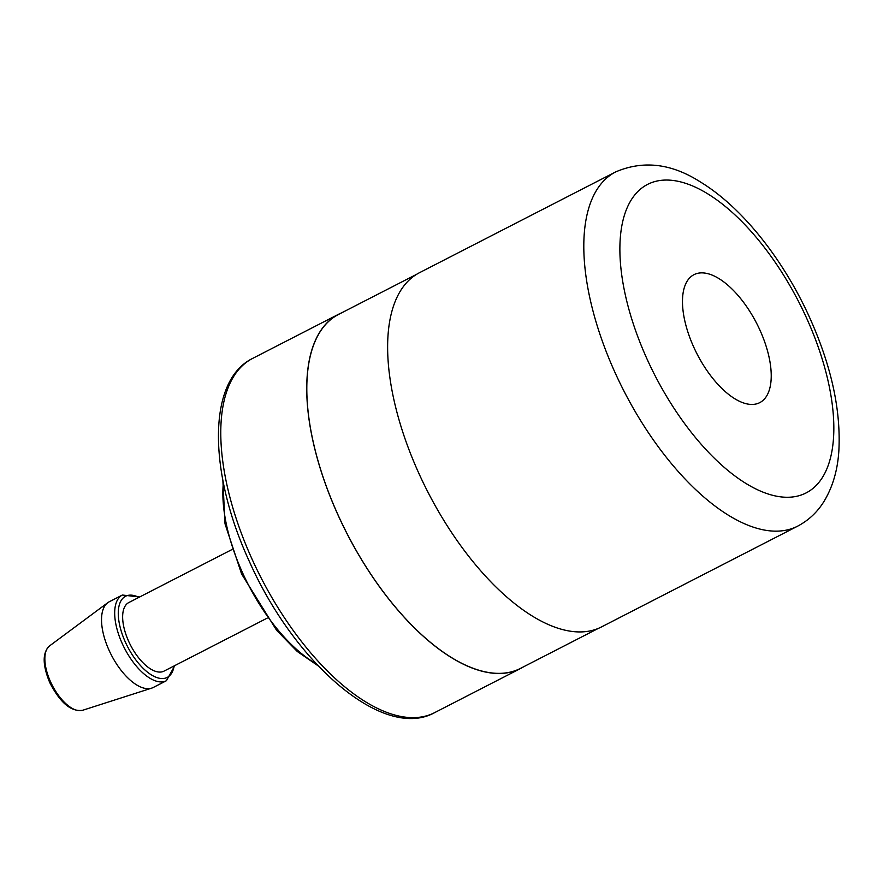 <?xml version="1.0" encoding="UTF-8"?>
<svg xmlns="http://www.w3.org/2000/svg" width="883" height="883" viewBox="0 0 883 883"><rect width="100%" height="100%" fill="white"/><g stroke="black" fill="none" stroke-linecap="round" stroke-linejoin="round"><path stroke-width="1.32" d="M759.81 329.856A71.942 33.499 -117.2 0 1 759.733 402.648A71.942 33.499 -117.2 0 1 693.906 347.472A71.942 33.499 -117.2 0 1 693.983 274.668A71.942 33.499 -117.2 0 1 759.81 329.856M419.248 474.204A199.128 92.726 -117.2 0 1 419.469 272.715L615.639 171.931A199.128 92.726 -117.2 0 0 615.429 373.432A199.128 92.726 -117.2 0 0 797.625 526.169L601.444 626.952A199.128 92.726 -117.2 0 1 419.248 474.204M598.42 628.354L520.484 668.387A198.995 92.671 -117.2 0 1 338.41 515.749A198.995 92.671 -117.2 0 1 338.631 314.381L416.566 274.348M523.442 666.864A199.128 92.726 -117.2 0 1 520.54 668.508A199.128 92.726 -117.2 0 1 338.355 515.76A199.128 92.726 -117.2 0 1 338.564 314.271A199.128 92.726 -117.2 0 1 341.589 312.858M267.174 618.133L164.017 671.124A38.543 17.947 -117.2 0 1 128.763 641.555A38.543 17.947 -117.2 0 1 128.797 602.559L231.942 549.568M109.172 650.528A48.179 22.439 -117.2 0 1 107.759 602.703A48.179 22.439 -117.2 0 1 109.227 601.787L122.373 595.032A48.179 22.439 -117.2 0 0 122.329 643.773A48.179 22.439 -117.2 0 0 166.401 680.727L153.256 687.482A48.179 22.439 -117.2 0 1 151.655 688.144A48.179 22.439 -117.2 0 1 109.172 650.528M223.366 482.88A125.254 58.333 62.8 0 0 242.748 573.21A125.254 58.333 62.8 0 0 316.39 663.95M138.896 597.372A45.607 21.236 62.8 0 0 125.518 642.427A45.607 21.236 62.8 0 0 154.205 676.455A45.607 21.236 62.8 0 0 174.117 665.937M82.616 710.285C71.104 711.996 60.143 702.758 49.735 682.559C42.406 664.833 42.34 652.625 49.547 645.915A36.291 16.898 62.8 0 0 50.618 681.952A36.291 16.898 62.8 0 0 82.616 710.285L151.655 688.144M434.591 712.658C383.652 740.936 294.922 663.884 249.503 561.798C208.399 473.056 206.777 380.827 252.615 358.421A199.128 92.726 62.8 0 0 252.406 559.921A199.128 92.726 62.8 0 0 434.591 712.658L520.54 668.508M806.289 317.427A173.432 80.761 62.8 0 0 655.219 181.468A173.432 80.761 62.8 0 0 647.427 359.889A173.432 80.761 62.8 0 0 798.497 495.849A173.432 80.761 62.8 0 0 806.289 317.427M318.178 665.859L297.273 651.477L276.578 630.274L241.589 573.961L225.022 523.84L222.869 480.308M139.657 596.985L122.373 595.032M797.625 526.169C808.364 520.506 817.04 512.46 823.618 502.03C832.537 487.537 837.603 470.529 838.85 451.003C841.069 410.109 831.267 365.496 809.446 317.163C784.016 260.938 743.177 207.935 700.263 181.887C671.433 163.432 643.232 160.11 615.639 171.931M338.564 314.271L252.615 358.421M49.547 645.915L107.759 602.703M174.878 665.539L166.401 680.727"/></g></svg>
